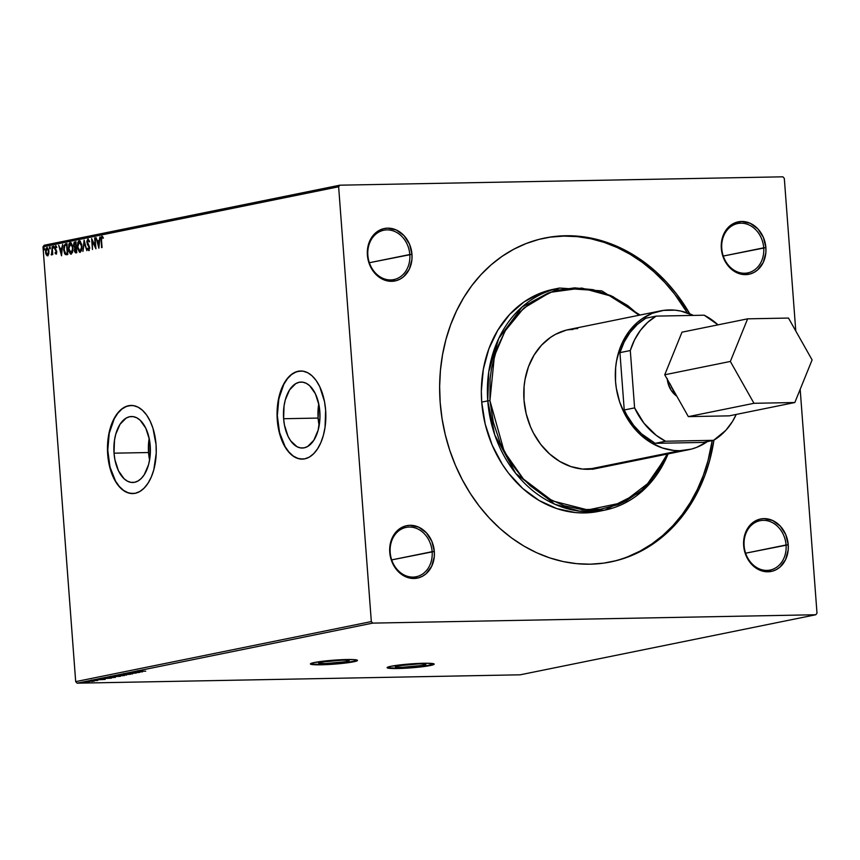 <?xml version="1.0" encoding="UTF-8"?>
<svg xmlns="http://www.w3.org/2000/svg" width="860" height="860" viewBox="0 0 860 860"><rect width="100%" height="100%" fill="white"/><g stroke="black" fill="none" stroke-linecap="round" stroke-linejoin="round"><path stroke-width="1.29" d="M346.666 661.609A15.319 1.29 -4.3 0 1 329.573 663.415A15.319 1.29 -4.3 0 1 318.641 662.995A15.319 1.29 -4.3 0 1 321.156 662.092L342.312 660.147L346.558 660.179L346.666 661.609L325.51 663.554L318.952 663.221L321.156 662.092A15.319 1.29 -4.3 0 1 338.249 660.287A15.319 1.29 -4.3 0 1 349.181 660.695L346.666 661.609L346.558 660.179L349.181 660.695A15.319 1.29 -4.3 0 1 346.666 661.609M423.389 665.339A15.319 1.29 -4.3 0 1 406.296 667.145A15.319 1.29 -4.3 0 1 395.353 666.736A15.319 1.29 -4.3 0 1 397.879 665.823L419.035 663.877L423.27 663.92L423.389 665.339L402.233 667.295L395.675 666.962L397.879 665.823A15.319 1.29 -4.3 0 1 414.971 664.017A15.319 1.29 -4.3 0 1 425.904 664.436L423.389 665.339L423.281 663.92L425.904 664.436A15.319 1.29 -4.3 0 1 423.389 665.339M387.172 667.51A23.607 1.989 175.7 0 0 404.834 667.951A23.607 1.989 175.7 0 0 430.29 665.21L430.312 665.522A23.607 1.989 -4.3 0 1 403.963 668.306A23.607 1.989 -4.3 0 1 387.108 667.672A23.607 1.989 -4.3 0 1 390.988 666.274L387.527 667.253L387.108 667.672L388.956 668.295L406.21 668.188L423.862 666.564L434.192 664.124L427.194 663.243L415.09 663.608L390.988 666.274A23.607 1.989 -4.3 0 1 417.347 663.49A23.607 1.989 -4.3 0 1 434.192 664.124A23.607 1.989 -4.3 0 1 430.312 665.522L430.29 665.21A23.607 1.989 175.7 0 0 434.117 663.974M310.46 663.769A23.607 1.989 175.7 0 0 328.122 664.21A23.607 1.989 175.7 0 0 353.578 661.48L353.6 661.791A23.607 1.989 -4.3 0 1 327.252 664.576A23.607 1.989 -4.3 0 1 310.395 663.931A23.607 1.989 -4.3 0 1 314.276 662.533L310.815 663.511L310.879 664.286L325.069 664.672L347.15 662.823L357.481 660.394L353.428 659.588L338.378 659.867L314.276 662.533A23.607 1.989 -4.3 0 1 340.625 659.749A23.607 1.989 -4.3 0 1 357.481 660.394A23.607 1.989 -4.3 0 1 353.6 661.791L353.578 661.48A23.607 1.989 175.7 0 0 357.394 660.243M409.801 254.517A25.187 20.866 78.5 0 0 386.946 229.889A25.187 20.866 78.5 0 0 367.854 255.302L367.403 255.151A26.757 22.177 -101.5 0 1 387.688 228.147A26.757 22.177 -101.5 0 1 411.972 254.313L369.359 262.73L409.801 254.517A25.187 20.866 -101.5 0 1 393.837 279.586A25.187 20.866 -101.5 0 1 367.854 255.302A25.187 20.866 -101.5 0 1 383.807 230.233A25.187 20.866 -101.5 0 1 409.801 254.517L411.972 254.313L411.94 259.505L409.328 269.159L403.727 276.608L400.061 279.135L395.998 280.725L387.301 280.897L378.97 277.07L375.347 273.835L369.864 265.299L368.22 260.333L367.403 255.151L368.338 244.95L370.047 240.316L375.648 232.856L383.377 228.738L387.688 228.147L396.374 230.007L404.028 235.629L409.51 244.165L411.972 254.313A26.757 22.177 -101.5 0 1 391.687 281.317A26.757 22.177 -101.5 0 1 367.403 255.151L367.854 255.302A25.187 20.866 78.5 0 0 390.709 279.93A25.187 20.866 78.5 0 0 409.801 254.517M432.139 551.679A25.187 20.866 78.5 0 0 409.285 527.051A25.187 20.866 78.5 0 0 390.193 552.464L389.752 552.313A26.757 22.177 -101.5 0 1 410.037 525.309A26.757 22.177 -101.5 0 1 434.321 551.475L391.708 559.892L432.139 551.679A25.187 20.866 -101.5 0 1 416.186 576.748A25.187 20.866 -101.5 0 1 390.193 552.464A25.187 20.866 -101.5 0 1 406.156 527.395A25.187 20.866 -101.5 0 1 432.139 551.679L434.321 551.475L434.279 556.667L431.677 566.321L426.076 573.77L422.41 576.297L418.336 577.888L409.65 578.06L405.35 576.619L397.685 570.997L394.611 567.019L390.569 557.495L389.784 547.121L390.676 542.112L394.858 533.394L397.987 530.018L405.726 525.901L410.037 525.309L418.712 527.169L426.377 532.791L431.86 541.327L434.321 551.475A26.757 22.177 -101.5 0 1 414.036 578.479A26.757 22.177 -101.5 0 1 389.752 552.313L390.193 552.464A25.187 20.866 78.5 0 0 413.047 577.092A25.187 20.866 78.5 0 0 432.139 551.679M786.062 544.982A25.187 20.866 78.5 0 0 763.207 520.354A25.187 20.866 78.5 0 0 744.115 545.777L743.663 545.627A26.757 22.177 -101.5 0 1 763.949 518.623A26.757 22.177 -101.5 0 1 788.233 544.788L745.62 553.206L786.062 544.982A25.187 20.866 -101.5 0 1 770.098 570.062A25.187 20.866 -101.5 0 1 744.115 545.777A25.187 20.866 -101.5 0 1 760.068 520.698A25.187 20.866 -101.5 0 1 786.062 544.982L788.233 544.788L788.19 549.981L785.588 559.624L779.988 567.084L776.322 569.61L772.258 571.201L763.562 571.362L759.272 569.933L751.608 564.311L746.125 555.775L744.48 550.808L743.663 545.627L744.599 535.425L746.308 530.781L751.909 523.332L759.638 519.214L763.949 518.623L772.624 520.483L780.289 526.105L785.771 534.64L788.233 544.788A26.757 22.177 -101.5 0 1 767.948 571.792A26.757 22.177 -101.5 0 1 743.663 545.627L744.115 545.777A25.187 20.866 78.5 0 0 766.97 570.406A25.187 20.866 78.5 0 0 786.062 544.982M763.712 247.82A25.187 20.866 78.5 0 0 740.858 223.191A25.187 20.866 78.5 0 0 721.766 248.615L721.325 248.465A26.757 22.177 -101.5 0 1 741.61 221.461A26.757 22.177 -101.5 0 1 765.884 247.626L723.271 256.043L763.712 247.82A25.187 20.866 -101.5 0 1 747.759 272.899A25.187 20.866 -101.5 0 1 721.766 248.615A25.187 20.866 -101.5 0 1 737.729 223.535A25.187 20.866 -101.5 0 1 763.712 247.82L765.884 247.626L765.851 252.819L763.239 262.461L757.649 269.922L753.983 272.448L749.909 274.039L741.212 274.2L732.881 270.384L729.258 267.137L726.184 263.171L722.142 253.646L721.357 243.273L722.25 238.263L726.431 229.545L729.559 226.169L733.225 223.643L741.61 221.461L750.286 223.321L757.95 228.943L763.422 237.478L765.884 247.626A26.757 22.177 -101.5 0 1 745.599 274.63A26.757 22.177 -101.5 0 1 721.325 248.465L721.766 248.615A25.187 20.866 78.5 0 0 744.62 273.243A25.187 20.866 78.5 0 0 763.712 247.82M148.543 452.532A32.992 18.253 -91.1 0 0 149.586 459.96L148.543 452.532L114.036 453.177L148.543 452.532A32.992 18.253 -91.1 0 1 149.178 438.385L148.543 452.532M150.231 445.824A32.992 18.253 88.9 0 1 132.762 482.492A32.992 18.253 88.9 0 1 114.036 453.177L114.477 440.352L115.724 434.343L120.034 424.292L126.183 418.067L129.667 416.724L133.246 416.638L136.783 417.81L140.137 420.207L145.813 428.237L149.403 439.503L150.231 445.824L149.801 458.649L148.554 464.658L144.244 474.72L141.341 478.386L138.084 480.933L134.601 482.288L131.021 482.374L127.484 481.191L124.13 478.805L118.454 470.775L114.864 459.509L114.036 453.177A32.992 18.253 88.9 0 1 131.516 416.519A32.992 18.253 88.9 0 1 150.231 445.824M318.114 418.078A32.992 18.253 -91.1 0 0 319.167 425.517L318.114 418.078L283.617 418.723L318.114 418.078A32.992 18.253 -91.1 0 1 318.759 403.942L318.114 418.078M319.812 411.37A32.992 18.253 88.9 0 1 302.333 448.038A32.992 18.253 88.9 0 1 283.617 418.723L284.047 405.898L285.294 399.9L289.605 389.838L295.765 383.614L299.248 382.27L302.827 382.184L306.364 383.356L309.718 385.753L315.394 393.783L318.985 405.049L319.812 411.37L319.942 417.842L318.125 430.204L313.814 440.266L307.665 446.49L304.182 447.834L300.602 447.92L297.065 446.748L290.659 440.836L288.036 436.321L284.445 425.055L283.617 418.723A32.992 18.253 88.9 0 1 301.086 382.066A32.992 18.253 88.9 0 1 319.812 411.37M302.623 459.111L297.85 458.38L293.217 455.993L288.917 452.016L285.112 446.63L279.532 432.462L277.329 415.649L278.844 398.739L283.832 384.312L287.412 378.744L291.54 374.573L296.066 371.95L300.806 370.993A44.075 24.392 -91.1 0 0 277.533 419.959L277.275 419.97A44.075 24.392 88.9 0 1 300.613 370.993A44.075 24.392 88.9 0 1 325.628 410.145L324.521 401.695L319.726 386.645L316.222 380.614L312.148 375.917L307.665 372.713L302.935 371.144L298.162 371.262L293.507 373.068L289.154 376.476L285.284 381.378L282.026 387.559L277.855 402.835L277.092 411.327L277.275 419.97L280.371 436.353L283.177 443.47L286.681 449.5L290.755 454.198L295.238 457.391L299.968 458.96L304.741 458.853L309.396 457.047L313.75 453.639L317.619 448.737L320.877 442.545L323.381 435.3L325.048 427.28L325.628 410.145A44.075 24.392 88.9 0 1 302.279 459.122A44.075 24.392 88.9 0 1 277.275 419.97L277.533 419.959A44.075 24.392 -91.1 0 0 302.44 459.122M133.042 493.565L128.269 492.834L123.646 490.437L119.346 486.47L115.541 481.084L109.962 466.915L107.758 450.102L109.263 433.193L114.251 418.766L117.831 413.198L121.969 409.016L126.484 406.404L131.225 405.436A44.075 24.392 -91.1 0 0 107.962 454.413L107.694 454.424A44.075 24.392 88.9 0 1 131.042 405.447A44.075 24.392 88.9 0 1 156.047 444.598L152.951 428.215L150.145 421.099L146.641 415.068L142.566 410.37L138.084 407.167L133.364 405.597L128.581 405.716L123.926 407.511L119.583 410.929L115.702 415.821L112.456 422.013L109.94 429.258L108.274 437.288L107.694 454.424L110.8 470.807L113.606 477.923L117.11 483.943L121.185 488.652L125.668 491.845L130.387 493.414L135.17 493.296L139.825 491.501L144.168 488.082L148.038 483.191L151.296 476.999L153.8 469.753L156.23 453.231L156.047 444.598A44.075 24.392 88.9 0 1 132.709 493.575A44.075 24.392 88.9 0 1 107.694 454.424L107.962 454.413A44.075 24.392 -91.1 0 0 132.859 493.565M597.098 468.334A70.832 58.695 -101.5 0 1 524.009 400.029L524.116 386.28L525.019 379.55L528.481 366.725L534.049 355.126L541.488 345.215L550.529 337.378L555.538 334.325L566.299 330.111M553.528 289.261A113.326 93.912 78.5 0 0 481.718 402.104L481.342 391.053L483.32 369.338L488.867 348.805L497.768 330.262L509.679 314.405L524.138 301.849L540.596 293.077L556.56 288.702A113.326 93.912 78.5 0 0 553.528 289.261L559.57 288.036L522.213 306.848L498.725 338.496L488.749 371.885L487.76 400.878L489.931 400.674L494.392 356.019L505.078 330.971L523.74 308.106L550.282 292.314L581.747 288.057L612.976 296.635L639.098 315.244L627.757 305.612L610.901 295.657L592.97 289.659L574.652 287.874L556.657 290.347L547.992 293.163L531.76 301.817L517.505 314.19L505.766 329.832L496.983 348.117L491.512 368.37L490.092 378.981L489.931 400.674L493.35 422.303L500.208 443.04L510.26 462.078L523.095 478.687L530.416 485.868L546.487 497.682L563.977 505.691L582.188 509.604L600.43 509.26L618.007 504.669L626.327 500.832L641.646 490.275L648.494 483.642L660.233 468.001L667.295 454.069L650.289 481.654L622.801 502.606L587.788 509.948L552.313 500.853L523.428 479.041L504.239 451.629L489.931 400.674L487.76 400.878A113.326 93.912 -101.5 0 1 559.57 288.036L601.807 290.873L640.087 315.039M598.764 511.356L584.563 512.925L575.265 512.56L556.796 508.593L539.069 500.477L522.762 488.502L508.507 473.14L502.326 464.368L492.135 445.061L485.18 424.034L481.718 402.104L487.76 400.878L481.718 402.104A113.326 93.912 78.5 0 0 598.657 511.377L604.698 510.152A113.326 93.912 -101.5 0 1 487.76 400.878L494.779 434.956L515.742 473.419L554.818 504.25L579.479 511.13L604.698 510.152L642.474 491.06L668.295 453.865M609.847 562.107A165.27 136.955 78.5 0 0 712.188 440.61L707.974 460.767L703.297 475.44L697.385 489.394L690.322 502.487L682.141 514.602L672.95 525.611L662.823 535.425L651.858 543.928L640.173 551.045L627.864 556.71M713.929 440.137A165.27 136.955 -101.5 0 1 610.718 561.935A165.27 136.955 -101.5 0 1 440.18 402.566L439.643 386.462L440.417 370.488L442.524 354.793L445.931 339.528L450.618 324.854L456.52 310.901L463.594 297.796L471.764 285.692L480.955 274.673L491.081 264.869L502.046 256.366L513.742 249.25L526.051 243.573L538.854 239.413L552.045 236.79L565.471 235.748L579.016 236.285L592.562 238.392L605.956 242.069L619.082 247.25L631.81 253.915L644.022 261.977L655.589 271.373L666.414 282.005L676.379 293.776L689.838 313.857A165.27 136.955 -101.5 0 0 544.917 238.005A165.27 136.955 -101.5 0 0 440.18 402.566L442.062 418.659L445.243 434.558L449.694 450.135L455.392 465.217L462.261 479.676L470.237 493.371L479.256 506.164L489.233 517.935L500.047 528.567L511.625 537.962L523.826 546.025L536.554 552.69L549.68 557.871L563.074 561.548L576.619 563.655L590.164 564.192L603.602 563.149L616.781 560.526L629.584 556.366L641.893 550.69L653.589 543.574L664.554 535.071L674.681 525.266L683.872 514.248L692.042 502.143L699.115 489.039L705.017 475.085L709.704 460.412L713.929 440.137M815.807 614.75L520.171 674.81L77.12 683.184L372.756 623.113L815.807 614.75L817 613.159L800.176 389.344L817 613.159L815.807 614.75L372.756 623.113L77.12 683.184L520.171 674.81L815.807 614.75M82.108 682.388L89.354 682.184L81.678 682.539M87.494 681.313L94.202 681.184L87.494 681.313M97.545 680.529L90.59 680.776L96.664 680.378M100.889 678.594L111.477 678.132L100.104 678.83M110.08 676.723L120.465 676.304L109.661 676.863M119.422 674.831L126.581 675.057L121.593 674.788L130.537 674.261L119.346 674.842L126.581 675.057L121.593 674.788L130.537 674.261L119.422 674.831M129.957 672.681L136.783 672.552L126.936 673.305L136.117 673.122L129.731 673.165L139.6 672.413L129.957 672.681L136.783 672.552L126.936 673.305L136.117 673.122L129.731 673.165L139.6 672.413L129.957 672.681M136.955 671.219L145.727 671.176L136.643 671.327M142.545 671.821L135.31 671.596L137.116 671.767L135.428 672.122L131.354 672.402L142.545 671.821L135.31 671.596L137.116 671.767L135.428 672.122L131.354 672.402L142.545 671.821M123.023 674.057L132.762 673.853L122.7 674.165M114.294 675.82L124.388 675.53L113.746 676.024M105.307 677.648L115.401 677.357L104.759 677.852M105.2 679.411L97.954 679.185L94.009 679.991L105.2 679.411L97.954 679.185L94.009 679.991L105.2 679.411M43 246.841L338.636 186.781L371.327 621.576L75.691 681.636L43 246.841L75.691 681.636L77.12 683.184L75.691 681.636L371.327 621.576L372.756 623.113L371.327 621.576L338.636 186.781L43 246.841L44.193 245.25L43 246.841M48.676 254.195L48.708 249.873L46.902 247.497L45.72 249.163L45.73 253.421L47.149 255.764L48.676 254.195L48.923 251.27L46.902 247.497L45.505 251.958L46.171 254.71L47.526 255.775L48.676 254.195M52.18 246.562L51.525 254.969L52.234 253.485L52.782 254.571L52.18 246.562L52.051 252.109L51.148 254.764L52.234 253.485L52.782 254.571L52.18 246.562M56.018 254.055L56.717 251.453L55.137 247.669L56.513 246.648L55.631 245.745L54.653 247.863L56.287 251.905L56.018 253.033L55.255 252.356L55.04 253.098L56.018 254.055L56.749 251.776L55.137 248.131L55.599 246.723L56.309 247.444L56.513 246.648L55.481 245.756L54.674 248.26L56.287 251.905L55.911 253.076L55.255 252.356L55.04 253.098L55.943 254.055M65.575 243.842L63.898 245.852L63.694 250.034L64.694 253.786L66.521 254.753L67.811 254.506L66.983 243.563L65.575 243.842L66.994 243.659L65.575 243.842L63.661 249.647L65.424 254.592L67.811 254.506L66.983 243.563L65.575 243.842M75.97 241.735L74.175 242.348L73.552 244.81L74.734 247.981L74.54 251.593L75.648 252.883L76.798 252.679L75.97 241.735L74.766 241.982L73.573 245.379L74.734 247.981L74.347 250.421L75.938 252.851L76.798 252.679L75.97 241.735M84.108 240.08L82.915 251.442L84.269 242.735L86.871 250.636L84.108 240.08L82.915 251.442L84.269 242.735L86.871 250.636L84.108 240.09M94.643 237.94L95.256 246.089L91.622 238.553L92.45 249.497L92.299 241.241L95.933 248.798L95.116 237.844L95.256 246.089L91.622 238.553L92.45 249.497L92.299 241.241L95.933 248.798L94.643 237.94M101.512 240.262L101.727 237.457L102.92 238.112L103.093 237.22L101.856 236.188L100.975 237.801L101.587 247.648L101.512 240.262L101.942 237.317L102.92 238.112L103.093 237.22L101.856 236.188L101.039 240.252L102.06 247.551L101.512 240.262M98.879 248.196L99.996 236.855L99.126 240.596L97.427 240.94L96.04 237.661L98.879 248.196L99.996 236.855L99.126 240.596L97.427 240.94L96.04 237.661L98.879 248.196M88.043 240.133L89.118 241.767L89.462 241.133L87.924 239.026L86.871 241.198L87.311 244.132L89.128 247.529L88.806 249.357L87.763 248.174L87.451 248.916L88.655 250.55L89.591 247.336L87.333 241.499L88.043 240.133L89.118 241.767L89.462 241.133L87.924 239.026L86.871 242.24L89.182 247.906L88.612 249.422L89.204 249.4L87.763 248.174L87.451 248.916L88.752 250.54L89.644 247.766L87.333 242.165L88.15 240.133M81.958 246.025L80.27 241.133L78.927 240.886L77.852 242.294L77.421 248.013L79.55 252.27L81.442 250.765L81.99 246.519L79.195 240.789L77.314 247.024L80.098 252.292L81.958 246.025M72.971 247.852L71.272 242.961L69.939 242.713L68.864 244.122L68.596 250.787L70.563 254.098L72.444 252.593L73.003 248.346L70.208 242.617L68.327 248.852L71.111 254.119L72.971 247.852M61.533 255.785L62.64 244.444L61.78 248.174L60.082 248.518L58.695 245.24L61.533 255.785L62.64 244.444L61.78 248.174L60.082 248.518L58.695 245.24L61.533 255.785M53.718 247.035L53.094 246.325L53.084 247.777L53.718 247.357L53.255 246.207L52.944 247.196L53.395 248.035L53.718 247.035L53.255 246.207M50.149 247.766L49.536 247.046L49.514 248.508L50.149 248.088L49.697 246.927L49.375 247.916L49.826 248.755L49.697 246.927M44.333 248.948L43.72 248.228L43.709 249.679L44.344 249.26L43.881 248.11L43.559 249.099L44.021 249.938L43.881 248.11M782.88 176.816L339.829 185.19L44.193 245.25L339.829 185.19L338.636 186.781L339.829 185.19L782.88 176.816L784.309 178.364L782.88 176.816M795.779 331.003L784.309 178.364L795.779 331.003M550.314 237.145L563.741 236.102L577.296 236.64L590.831 238.747L604.225 242.412L617.351 247.605L630.079 254.259L642.291 262.332L653.858 271.728L664.683 282.36L674.649 294.131L687.355 312.911A165.27 136.955 78.5 0 0 544.047 238.188M668.08 453.908A113.326 93.912 -101.5 0 1 604.698 510.152M571.954 328.982L577.705 328.541M597.173 468.313L582.489 469.065L570.943 466.593L559.86 461.508L549.669 454.026L540.757 444.426L533.469 433.075L530.523 426.882L526.18 413.746L524.009 400.029A70.832 58.695 -101.5 0 1 568.901 329.509L660.351 310.922M101.48 238.102L102.211 236.231L101.48 238.188M103.436 238.102L102.05 237.306M98.997 246.96L96.04 237.661L98.997 246.96M97.954 240.929L99.631 240.585L97.954 240.929M98.642 245.562L97.718 242.015L99.513 241.746L99.136 245.551L97.718 242.015L99.018 241.757L98.642 245.562M95.858 247.723L92.299 241.241L95.858 247.723M92.353 241.241L92.224 239.596L92.353 241.241M89.644 241.757L89.451 241.187M89.279 250.529L88.021 248.787L89.075 250.529M89.085 249.4L89.709 247.895L88.139 245.573L87.387 242.23M88.677 249.411L89.709 248.389M87.408 241.036L88.29 239.058L87.387 241.187M87.451 242.735L89.58 247.153M86.86 250.636L84.269 242.735L86.86 250.636M84.291 242.735L84.431 241.327L84.291 242.735M80.152 252.281L78.088 248.83M77.905 244.165L79.668 240.8M79.722 240.778L78.378 242.283L77.819 245.035M77.948 248.002L79.077 251.4L80.345 252.313M79.937 241.886L81.797 244.573M81.958 248.497L80.41 251.184M79.991 251.174L78.636 250.217L77.776 246.927L79.303 241.907L80.517 242.649L81.969 246.11L79.991 251.174L77.776 246.927L78.679 242.305L79.303 241.907L81.496 246.121L81.119 249.808L79.883 251.195L81.894 248.895M81.689 244.132L79.614 241.907M76.465 252.84L74.874 250.41M74.927 248.948L75.261 247.97L74.1 245.369M74.1 244.154L74.766 241.982L75.981 241.832L74.702 242.337L74.089 244.229M74.143 245.799L75.261 247.97L74.906 249.099M74.927 250.937L76.174 252.872M75.529 247.11L76.185 247.056L74.917 247.089L74.035 245.283L75.594 242.95L76.002 247.089M75.658 247.067L74.207 246.186L74.401 243.401L76.067 242.939L75.626 247.121M76.013 251.743L74.809 250.314L75.981 248.142L76.712 251.647L75.766 251.754L76.723 251.657L76.11 251.754M75.766 251.754L74.841 249.303L76.454 248.131L76.142 251.754M75.433 247.078L76.185 247.056M71.165 254.108L69.101 250.658M68.918 245.981L70.67 242.627M70.735 242.606L69.391 244.111L68.832 246.863M68.95 249.819L70.09 253.227L71.358 254.13M71.509 243.875L72.81 246.401M72.971 250.314L71.423 253.012M71.316 253.001L68.789 248.755L70.627 243.735M71.004 253.001L69.638 252.044L68.875 249.54L69.692 244.132L70.305 243.735L72.982 247.938L71.004 253.001L72.896 250.722M72.702 245.96L71.004 243.713M65.424 254.592L64.446 251.582M64.21 247.024L66.102 243.831L64.876 244.67L64.199 247.228M64.371 251.142L65.22 253.786L66.682 254.764M67.478 253.528L65.597 253.506L64.134 249.561L64.876 245.412L66.607 244.777L67.725 253.474L66.8 253.614M66.951 253.539L64.984 252.904L64.091 248.895L64.661 245.702L66.607 244.777L67.263 253.474L65.597 253.506M61.651 254.549L58.695 245.24L61.651 254.549M60.608 248.518L62.275 248.174L60.608 248.518M61.297 253.152L60.361 249.604L62.167 249.335L61.791 253.141L60.361 249.604L61.662 249.346L61.297 253.152M56.545 254.044L55.04 253.098L55.61 252.926L56.255 253.99M55.782 252.345L56.438 253.066L55.255 252.356M55.911 253.076L56.642 251.195L54.922 249.475L56.008 245.745M55.599 246.723L56.309 247.444M56.126 246.712L56.835 247.433L56.19 246.712M55.889 245.777L55.191 247.444M55.233 248.572L56.706 251.356M56.749 252.625L55.868 253.076M53.922 248.024L53.46 247.185L53.395 248.035M52.944 247.196L53.782 246.197M53.621 246.315L53.75 247.97M51.148 254.764L51.815 253.958L51.761 254.839M52.191 253.861L52.578 251.862M52.578 251.754L52.309 253.678M50.353 248.744L49.375 247.916L49.826 248.755M49.375 247.916L50.213 246.917M50.052 247.046L50.181 248.69M48.053 255.764L46.171 254.71L45.978 251.862L47.192 248.475M47.332 247.519L46.128 249.679L47.322 247.519M46.117 252.7L47.666 255.753M47.655 248.454L48.827 250.303M48.902 253.162L47.902 254.797L46.247 253.399M46.977 248.475L48.3 250.314L48.235 253.743L47.45 254.797L45.978 251.862L46.977 248.475L48.923 251.346L47.45 254.797L48.848 253.421M48.697 249.808L47.622 248.454M44.548 249.927L43.559 249.099L44.021 249.938M43.559 249.099L44.408 248.099M44.247 248.218L44.365 249.873M79.303 241.907L79.991 241.886M70.305 243.735L71.842 245.046L72.509 247.949L72.305 251.077L71.111 252.969M137.707 670.628L137.901 671.198M140.298 671.864L136.546 671.886L140.298 671.864M124.7 674.165L123.99 674.025M131.15 673.788L131.698 673.896M123.98 675.637L124.463 674.81M123.023 675.659L114.81 675.96L123.023 675.659L123.388 674.874M119.056 676.422L115.864 676.39L119.056 676.422M115.175 676.487L111.219 676.497L115.175 676.487M114.993 677.465L115.466 676.637M114.025 677.486L105.823 677.788L114.025 677.486L114.401 676.702M102.77 678.379L110.069 678.239L102.77 678.379M102.942 679.454L99.201 679.475L102.942 679.454M91.644 680.808L92.901 680.475L90.687 680.647M91.515 681.335L92.299 681.442M88.225 682.27L82.635 682.475L88.3 682.259L88.462 681.539M101.179 678.142L101.265 678.733M310.858 663.974L320.963 664.479L334.067 663.834L347.128 662.512L357.04 660.501M387.57 667.704L397.675 668.22L410.79 667.564L423.84 666.253L433.752 664.232M600.925 466.733A70.832 58.695 -101.5 0 1 594.755 468.743M679.819 450.704L588.294 469.302L679.819 450.704A70.832 58.695 -101.5 0 1 616.104 386.742A70.832 58.695 -101.5 0 1 660.415 310.911A70.832 58.695 -101.5 0 1 669.23 309.944A70.832 58.695 -101.5 0 1 693.343 315.405L680.841 311.073L675.036 310.17L663.479 310.395L652.332 313.298L642.054 318.781L637.357 322.425L629.068 331.347L622.533 342.151L620.006 348.128L616.545 360.963L615.642 367.682L615.534 381.442L616.341 388.333L619.608 401.824L624.994 414.488L628.413 420.357L636.55 430.881L641.195 435.44L651.385 442.921L662.469 447.995L674.004 450.479L679.819 450.704L691.225 449.135L696.707 447.35L707.393 441.588A70.832 58.695 -101.5 0 1 688.624 449.737A70.832 58.695 -101.5 0 1 679.819 450.704M671.413 387.108L674.573 392.719M656.148 316.114L647.709 322.339L640.442 330.326L634.572 339.829L630.294 350.536L634.605 407.877L643.957 423.206L656.212 435.343L665.565 441.234L713.617 440.32L725.851 430.312L732.451 421.529L736.235 414.423A69.251 57.394 -101.5 0 1 713.617 440.32L703.254 442.427L655.202 443.341L641.495 433.816L633.594 425.302L626.994 415.38L624.242 409.983L619.931 352.643L624.209 341.936L630.079 332.433L637.346 324.446L645.795 318.221A69.251 57.394 78.5 0 0 619.931 352.643L630.294 350.536L634.605 407.877L624.242 409.983L619.931 352.643L630.294 350.536A69.251 57.394 -101.5 0 1 656.148 316.114L645.795 318.221L656.148 316.114L704.211 315.201L656.148 316.114M718.036 324.844L704.211 315.201A69.251 57.394 -101.5 0 1 718.036 324.844M667.295 379.314A21.199 17.566 78.5 0 0 676.852 396.245L671.079 390.204L667.876 382.657L667.231 378.55M655.202 443.341L665.565 441.234L713.617 440.32L703.254 442.427L655.202 443.341L665.565 441.234A69.251 57.394 -101.5 0 1 634.605 407.877L624.242 409.983A69.251 57.394 78.5 0 0 655.202 443.341M674.842 393.246L669.843 383.538L674.842 393.246M688.344 416.627L753.973 403.297L794.833 402.523L729.216 415.853L688.344 416.627L664.737 374.777L682.001 332.164L747.62 318.834L682.001 332.164L664.737 374.777L730.355 361.447L664.737 374.777L688.344 416.627L729.216 415.853L794.833 402.523L812.098 359.91L788.48 318.06L747.62 318.834L730.355 361.447L753.973 403.297L688.344 416.627M753.973 403.297L794.833 402.523L812.098 359.91L788.48 318.06L747.62 318.834L730.355 361.447L753.973 403.297M566.579 330.036A70.832 58.695 -101.5 0 1 573.039 329.488M123.775 674.111L123.732 673.487M131.87 673.832L131.816 673.208M115.412 676.659L115.369 676.035M110.725 676.809L110.682 676.186M96.793 680.507L96.75 679.884M91.418 680.668L91.375 680.045M97.771 680.443L97.728 679.819M92.407 681.399L92.353 680.776M592.443 469.281L688.624 449.737"/></g></svg>
